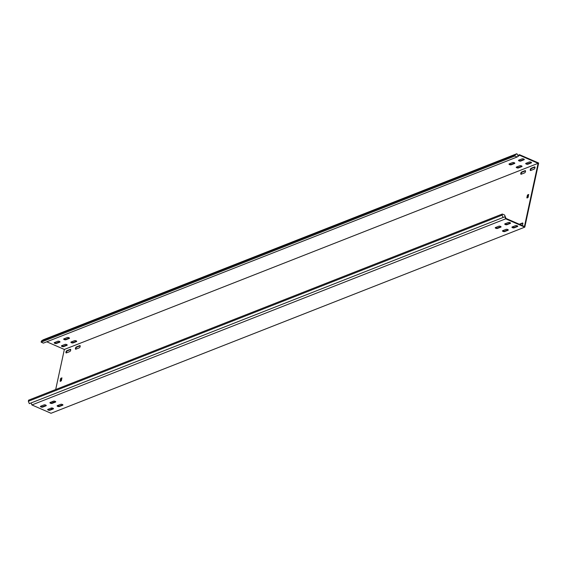 <?xml version="1.0" encoding="UTF-8"?>
<svg xmlns="http://www.w3.org/2000/svg" width="567" height="567" viewBox="0 0 567 567"><rect width="100%" height="100%" fill="white"/><g stroke="black" fill="none" stroke-linecap="round" stroke-linejoin="round"><path stroke-width="0.85" d="M75.432 348.322A1.233 0.553 -66.5 0 0 75.602 349.194A1.233 0.553 -66.5 0 0 75.85 349.187L79.267 347.847A1.233 0.553 -66.5 0 0 80.103 346.706A1.233 0.553 -66.5 0 0 79.997 345.594A1.233 0.553 -66.5 0 0 79.749 345.601L76.339 346.94A1.233 0.553 -66.5 0 0 75.432 348.322M79.749 345.601L80.167 345.785L76.772 347.132A1.233 0.553 -66.5 0 0 75.865 348.514A1.233 0.553 -66.5 0 0 75.865 349.18M520.768 173.36A1.233 0.553 -66.5 0 0 520.938 174.232A1.233 0.553 -66.5 0 0 521.186 174.225L524.603 172.885A1.233 0.553 -66.5 0 0 525.439 171.744A1.233 0.553 -66.5 0 0 525.333 170.632A1.233 0.553 -66.5 0 0 525.085 170.639L521.675 171.978A1.233 0.553 -66.5 0 0 520.768 173.36M525.503 170.837L522.108 172.17A1.233 0.553 -66.5 0 0 521.201 173.552A1.233 0.553 -66.5 0 0 521.201 174.218M530.244 169.639A1.233 0.553 -66.5 0 0 530.414 170.511A1.233 0.553 -66.5 0 0 530.662 170.504L534.079 169.164A1.233 0.553 -66.5 0 0 534.915 168.016A1.233 0.553 -66.5 0 0 534.809 166.911A1.233 0.553 -66.5 0 0 534.561 166.918L531.151 168.257A1.233 0.553 -66.5 0 0 530.244 169.639M534.979 167.109L531.584 168.449A1.233 0.553 -66.5 0 0 530.677 169.831A1.233 0.553 -66.5 0 0 530.677 170.497M65.956 352.05A1.233 0.553 -66.5 0 0 66.126 352.915A1.233 0.553 -66.5 0 0 66.382 352.908L69.791 351.568A1.233 0.553 -66.5 0 0 70.627 350.427A1.233 0.553 -66.5 0 0 70.528 349.315A1.233 0.553 -66.5 0 0 70.273 349.322L66.863 350.668A1.233 0.553 -66.5 0 0 65.956 352.05M70.273 349.322L70.691 349.506L67.296 350.853A1.233 0.553 -66.5 0 0 66.389 352.235A1.233 0.553 -66.5 0 0 66.396 352.901M45.714 405.079A1.233 0.454 -167.8 0 0 44.035 404.902L40.626 406.241A1.233 0.454 -167.8 0 0 40.434 406.419A1.233 0.454 -167.8 0 0 41.249 407.042A1.233 0.454 -167.8 0 0 42.645 407.12L46.062 405.781A1.233 0.454 -167.8 0 0 46.253 405.596A1.233 0.454 -167.8 0 0 45.714 405.079M500.519 226.396A1.233 0.454 -167.8 0 0 498.847 226.212L495.438 227.551A1.233 0.454 -167.8 0 0 495.246 227.736A1.233 0.454 -167.8 0 0 496.054 228.359A1.233 0.454 -167.8 0 0 497.457 228.437L500.874 227.091A1.233 0.454 -167.8 0 0 501.065 226.913A1.233 0.454 -167.8 0 0 500.519 226.396M509.995 222.668A1.233 0.454 -167.8 0 0 508.323 222.491L504.913 223.83A1.233 0.454 -167.8 0 0 504.715 224.008A1.233 0.454 -167.8 0 0 505.53 224.631A1.233 0.454 -167.8 0 0 506.933 224.709L510.343 223.37A1.233 0.454 -167.8 0 0 510.541 223.192A1.233 0.454 -167.8 0 0 509.995 222.668M55.19 401.358A1.233 0.454 -167.8 0 0 53.511 401.174L50.102 402.513A1.233 0.454 -167.8 0 0 49.91 402.698A1.233 0.454 -167.8 0 0 50.718 403.321A1.233 0.454 -167.8 0 0 52.121 403.399L55.538 402.06A1.233 0.454 -167.8 0 0 55.729 401.875A1.233 0.454 -167.8 0 0 55.19 401.358M59.471 341.44A1.233 0.454 -167.8 0 0 57.799 341.263L54.382 342.603A1.233 0.454 -167.8 0 0 54.191 342.78A1.233 0.454 -167.8 0 0 55.006 343.404A1.233 0.454 -167.8 0 0 56.409 343.482L59.819 342.142A1.233 0.454 -167.8 0 0 60.01 341.958A1.233 0.454 -167.8 0 0 59.471 341.44M514.283 162.757A1.233 0.454 -167.8 0 0 512.611 162.573L509.194 163.913A1.233 0.454 -167.8 0 0 509.003 164.097A1.233 0.454 -167.8 0 0 509.818 164.721A1.233 0.454 -167.8 0 0 511.221 164.799L514.63 163.459A1.233 0.454 -167.8 0 0 514.822 163.275A1.233 0.454 -167.8 0 0 514.283 162.757M523.759 159.029A1.233 0.454 -167.8 0 0 522.079 158.852L518.67 160.192A1.233 0.454 -167.8 0 0 518.479 160.369A1.233 0.454 -167.8 0 0 519.294 160.993A1.233 0.454 -167.8 0 0 520.69 161.071L524.106 159.731A1.233 0.454 -167.8 0 0 524.298 159.554A1.233 0.454 -167.8 0 0 523.759 159.029M68.947 337.719A1.233 0.454 -167.8 0 0 67.275 337.535L63.858 338.875A1.233 0.454 -167.8 0 0 63.667 339.059A1.233 0.454 -167.8 0 0 64.482 339.683A1.233 0.454 -167.8 0 0 65.885 339.761L69.294 338.421A1.233 0.454 -167.8 0 0 69.486 338.237A1.233 0.454 -167.8 0 0 68.947 337.719M52.929 408.226A1.233 0.454 -167.8 0 0 51.257 408.042L47.848 409.381A1.233 0.454 -167.8 0 0 47.656 409.565A1.233 0.454 -167.8 0 0 48.464 410.182A1.233 0.454 -167.8 0 0 49.868 410.267L53.284 408.92A1.233 0.454 -167.8 0 0 53.475 408.743A1.233 0.454 -167.8 0 0 52.929 408.226M66.693 344.587A1.233 0.454 -167.8 0 0 65.021 344.403L61.605 345.742A1.233 0.454 -167.8 0 0 61.413 345.927A1.233 0.454 -167.8 0 0 62.228 346.543A1.233 0.454 -167.8 0 0 63.632 346.628L67.041 345.282A1.233 0.454 -167.8 0 0 67.232 345.105A1.233 0.454 -167.8 0 0 66.693 344.587M507.741 229.536A1.233 0.454 -167.8 0 0 506.069 229.359L502.66 230.698A1.233 0.454 -167.8 0 0 502.461 230.875A1.233 0.454 -167.8 0 0 503.276 231.499A1.233 0.454 -167.8 0 0 504.68 231.577L508.089 230.237A1.233 0.454 -167.8 0 0 508.287 230.06A1.233 0.454 -167.8 0 0 507.741 229.536M521.505 165.897A1.233 0.454 -167.8 0 0 519.826 165.72L516.417 167.059A1.233 0.454 -167.8 0 0 516.225 167.237A1.233 0.454 -167.8 0 0 517.04 167.86A1.233 0.454 -167.8 0 0 518.436 167.938L521.853 166.599A1.233 0.454 -167.8 0 0 522.044 166.422A1.233 0.454 -167.8 0 0 521.505 165.897M517.217 225.815A1.233 0.454 -167.8 0 0 515.545 225.638L512.136 226.977A1.233 0.454 -167.8 0 0 511.937 227.154A1.233 0.454 -167.8 0 0 512.752 227.778A1.233 0.454 -167.8 0 0 514.156 227.856L517.565 226.517A1.233 0.454 -167.8 0 0 517.763 226.339A1.233 0.454 -167.8 0 0 517.217 225.815M530.981 162.176A1.233 0.454 -167.8 0 0 529.302 161.999L525.893 163.339A1.233 0.454 -167.8 0 0 525.701 163.516A1.233 0.454 -167.8 0 0 526.509 164.139A1.233 0.454 -167.8 0 0 527.912 164.217L531.329 162.878A1.233 0.454 -167.8 0 0 531.52 162.701A1.233 0.454 -167.8 0 0 530.981 162.176M62.405 404.498A1.233 0.454 -167.8 0 0 60.733 404.321L57.324 405.66A1.233 0.454 -167.8 0 0 57.125 405.837A1.233 0.454 -167.8 0 0 57.94 406.461A1.233 0.454 -167.8 0 0 59.344 406.539L62.753 405.199A1.233 0.454 -167.8 0 0 62.951 405.022A1.233 0.454 -167.8 0 0 62.405 404.498M76.169 340.859A1.233 0.454 -167.8 0 0 74.49 340.682L71.081 342.021A1.233 0.454 -167.8 0 0 70.889 342.199A1.233 0.454 -167.8 0 0 71.704 342.822A1.233 0.454 -167.8 0 0 73.1 342.9L76.517 341.561A1.233 0.454 -167.8 0 0 76.708 341.384A1.233 0.454 -167.8 0 0 76.169 340.859M517.147 156.995L43.383 343.127L41.136 342.149L41.37 341.05L43.113 339.853L516.87 153.721L515.134 154.926L514.893 156.017L517.147 156.995L519.634 155.273L538.111 163.324L524.461 226.481L505.984 218.437L504.595 215.021L502.348 214.042L28.584 400.174L28.35 401.266L29.314 403.647L504.85 216.792L505.672 218.827L31.915 404.958L31.1 402.953M519.528 155.351L519.535 154.706L538.65 163.027L524.787 227.147L505.672 218.827M46.77 341.795L64.355 349.449L55.686 389.529M524.787 227.147L51.023 413.279L31.915 404.958M51.434 409.211L51.696 407.971M52.844 402.676L53.135 401.323M538.111 163.324L64.355 349.449M521.803 225.326L521.945 225.269A1.233 0.553 -66.5 0 0 522.788 224.121A1.233 0.553 -66.5 0 0 522.682 223.015A1.233 0.553 -66.5 0 0 522.434 223.022L519.322 224.241M58.599 406.107A1.233 0.553 -66.5 0 0 58.394 405.419A1.233 0.553 -66.5 0 0 58.146 405.426L57.451 405.703M513.404 227.417A1.233 0.553 -66.5 0 0 513.206 226.736A1.233 0.553 -66.5 0 0 512.958 226.743L512.263 227.02M61.966 377.913L60.903 378.239L61.335 378.423L60.541 381.315M61.853 377.863L61.413 380.677L60.442 381.35M61.08 378.82L60.641 378.628L60.088 381.194M60.641 378.628L60.903 378.239M528.72 194.538L527.65 194.864L528.083 195.048L527.289 197.94M528.6 194.488L528.168 197.302L527.19 197.975M527.827 195.445L527.395 195.254L526.842 197.819M527.395 195.254L527.65 194.864M46.111 405.32L42.752 406.638A1.233 0.454 12.2 0 1 40.675 406.22M500.923 226.63L497.564 227.955A1.233 0.454 12.2 0 1 495.487 227.537M510.399 222.909L507.04 224.227A1.233 0.454 12.2 0 1 504.963 223.809M55.587 401.599L52.228 402.917A1.233 0.454 12.2 0 1 50.151 402.499M53.333 408.46L49.974 409.785A1.233 0.454 12.2 0 1 47.897 409.36M508.145 229.777L504.786 231.095A1.233 0.454 12.2 0 1 502.709 230.677M517.621 226.056L514.262 227.374A1.233 0.454 12.2 0 1 512.185 226.956M62.809 404.739L59.45 406.057A1.233 0.454 12.2 0 1 57.373 405.639M522.852 223.214L519.755 224.433M58.564 405.625L57.841 405.908M512.958 226.743L513.369 226.928L512.653 227.225M61.952 378.182L61.335 378.423M528.706 194.807L528.083 195.048M54.439 342.581A1.233 0.454 -167.8 0 0 56.509 343L59.868 341.681M509.251 163.898A1.233 0.454 -167.8 0 0 511.321 164.317L514.68 162.998M518.72 160.17A1.233 0.454 -167.8 0 0 520.797 160.596L524.156 159.27M63.915 338.86A1.233 0.454 -167.8 0 0 65.985 339.279L69.344 337.96M61.661 345.721A1.233 0.454 -167.8 0 0 63.731 346.146L67.09 344.821M516.466 167.038A1.233 0.454 -167.8 0 0 518.543 167.456L521.902 166.138M525.942 163.317A1.233 0.454 -167.8 0 0 528.019 163.735L531.378 162.417M71.13 342A1.233 0.454 -167.8 0 0 73.207 342.418L76.566 341.1M519.535 154.706L517.841 155.372M516.87 153.721L518.047 155.734L519.259 154.897M514.893 156.017L41.136 342.149M515.134 154.926L41.37 341.05M503.078 217.522L502.114 215.141L502.348 214.042M502.114 215.141L28.35 401.266M505.92 218.281L505.523 218.444M76.609 341.136L76.517 341.561M73.207 342.418L73.1 342.9M59.45 406.057L59.344 406.539M62.845 404.774L62.753 405.199M528.019 163.735L527.912 164.217M531.421 162.453L531.329 162.878M517.657 226.091L517.565 226.517M514.262 227.374L514.156 227.856M518.543 167.456L518.436 167.938M521.945 166.174L521.853 166.599M508.181 229.812L508.089 230.237M504.786 231.095L504.68 231.577M67.133 344.864L67.041 345.282M63.731 346.146L63.632 346.628M49.974 409.785L49.868 410.267M53.369 408.502L53.284 408.92M69.387 337.996L69.294 338.421M65.985 339.279L65.885 339.761M520.797 160.596L520.69 161.071M524.199 159.313L524.106 159.731M511.321 164.317L511.221 164.799M514.723 163.034L514.63 163.459M59.911 341.717L59.819 342.142M56.509 343L56.409 343.482M52.228 402.917L52.121 403.399M55.623 401.634L55.538 402.06M510.435 222.951L510.343 223.37M507.04 224.227L506.933 224.709M500.959 226.672L500.874 227.091M497.564 227.955L497.457 228.437M42.752 406.638L42.645 407.12M46.154 405.355L46.062 405.781M67.296 350.853L66.863 350.668M534.972 167.095L534.561 166.918M531.584 168.449L531.151 168.257M525.503 170.823L525.085 170.639M522.108 172.17L521.675 171.978M76.772 347.132L76.339 346.94M58.557 405.611L58.146 405.426M522.845 223.2L522.434 223.022"/></g></svg>
